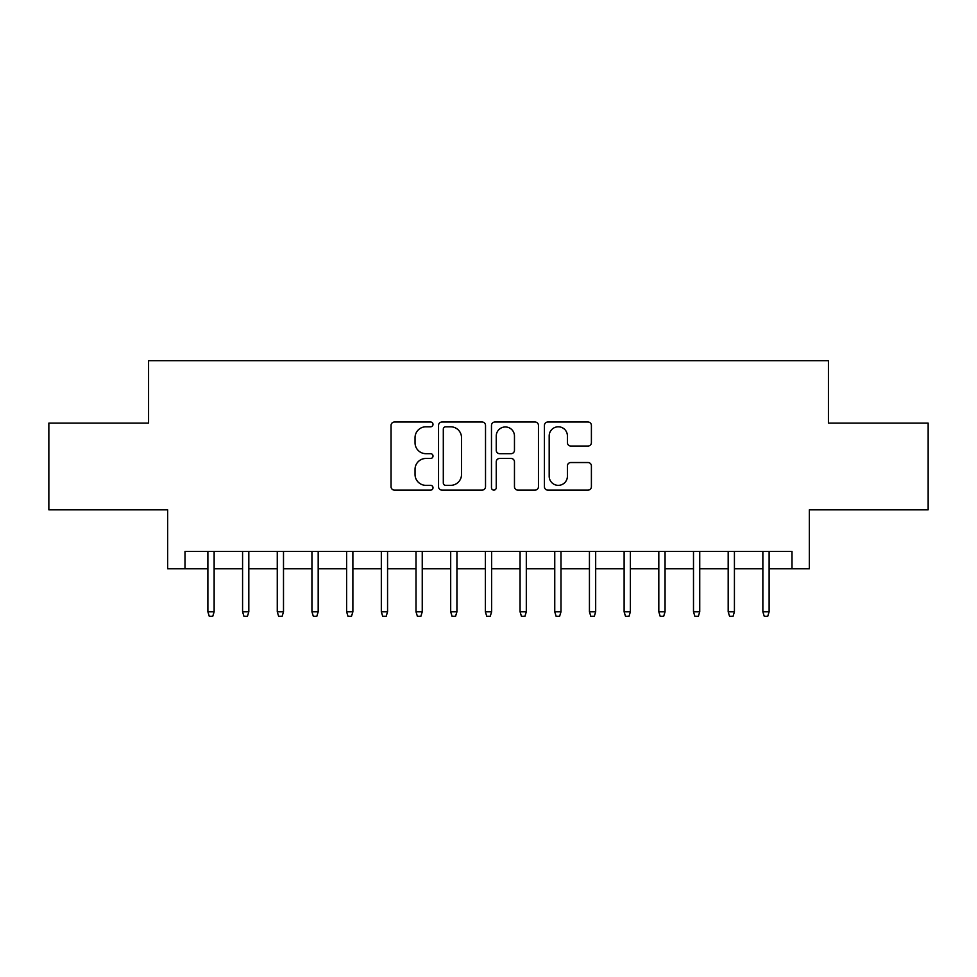 <?xml version="1.0" encoding="UTF-8"?>
<svg xmlns="http://www.w3.org/2000/svg" width="977" height="977" viewBox="0 0 977 977"><rect width="100%" height="100%" fill="white"/><g stroke="black" fill="none" stroke-linecap="round" stroke-linejoin="round"><path stroke-width="1.47" d="M433.006 424.409A2.381 2.381 0 0 0 430.625 422.015L394.439 422.015A3.407 3.407 0 0 0 391.044 425.422L391.044 486.705A3.407 3.407 0 0 0 394.439 490.112L430.625 490.112A2.381 2.381 0 0 0 433.006 487.731A2.381 2.381 0 0 0 430.625 485.349L425.935 485.349A10.894 10.894 0 0 1 415.042 474.456L415.042 469.351A10.894 10.894 0 0 1 425.935 458.457L430.625 458.457A2.381 2.381 0 0 0 433.006 456.064A2.381 2.381 0 0 0 430.625 453.682L425.935 453.682A10.894 10.894 0 0 1 415.042 442.789L415.042 437.684A10.894 10.894 0 0 1 425.935 426.79L430.625 426.79A2.381 2.381 0 0 0 433.006 424.409M588.007 446.025A3.407 3.407 0 0 0 591.403 442.618L591.403 425.422A3.407 3.407 0 0 0 588.007 422.015L547.828 422.015A3.407 3.407 0 0 0 544.421 425.422L544.421 486.705A3.407 3.407 0 0 0 547.828 490.112L588.007 490.112A3.407 3.407 0 0 0 591.403 486.705L591.403 465.944A3.407 3.407 0 0 0 588.007 462.536L570.812 462.536A3.407 3.407 0 0 0 567.405 465.944L567.405 476.239A9.111 9.111 0 0 1 558.294 485.349A9.111 9.111 0 0 1 549.184 476.239L549.184 435.901A9.111 9.111 0 0 1 558.294 426.79A9.111 9.111 0 0 1 567.405 435.901L567.405 442.618A3.407 3.407 0 0 0 570.812 446.025L588.007 446.025M184.995 568.797L184.995 551.455L792.005 551.455L792.005 568.797L809.347 568.797L809.347 509.835L928.15 509.835L928.15 423.114L828.423 423.114L828.423 360.684L148.577 360.684L148.577 423.114L48.85 423.114L48.85 509.835L167.653 509.835L167.653 568.797L207.881 568.797M485.52 425.422A3.407 3.407 0 0 0 482.113 422.015L441.946 422.015A3.407 3.407 0 0 0 438.539 425.422L438.539 486.705A3.407 3.407 0 0 0 441.946 490.112L482.113 490.112A3.407 3.407 0 0 0 485.52 486.705L485.52 425.422M494.887 422.015L535.054 422.015A3.407 3.407 0 0 1 538.461 425.422L538.461 486.705A3.407 3.407 0 0 1 535.054 490.112L517.871 490.112A3.407 3.407 0 0 1 514.464 486.705L514.464 461.852A3.407 3.407 0 0 0 511.056 458.457L499.65 458.457A3.407 3.407 0 0 0 496.243 461.852L496.243 487.731A2.381 2.381 0 0 1 493.861 490.112A2.381 2.381 0 0 1 491.48 487.731L491.48 425.422A3.407 3.407 0 0 1 494.887 422.015M214.134 568.797L242.577 568.797M248.817 568.797L277.26 568.797M283.501 568.797L311.944 568.797M318.184 568.797L346.627 568.797M352.88 568.797L381.323 568.797M387.564 568.797L416.007 568.797M422.247 568.797L450.69 568.797M456.931 568.797L485.374 568.797M491.626 568.797L520.069 568.797M526.31 568.797L554.753 568.797M560.993 568.797L589.436 568.797M595.677 568.797L624.12 568.797M630.373 568.797L658.816 568.797M665.056 568.797L693.499 568.797M699.74 568.797L728.183 568.797M734.423 568.797L762.866 568.797M769.119 568.797L792.005 568.797M445.683 426.79A2.381 2.381 0 0 0 443.302 429.172L443.302 482.968A2.381 2.381 0 0 0 445.683 485.349L450.617 485.349A10.894 10.894 0 0 0 461.523 474.456L461.523 437.684A10.894 10.894 0 0 0 450.617 426.79L445.683 426.79M514.464 436.06A9.111 9.111 0 0 0 505.353 426.961A9.111 9.111 0 0 0 496.243 436.06L496.243 450.275A3.407 3.407 0 0 0 499.65 453.682L511.056 453.682A3.407 3.407 0 0 0 514.464 450.275L514.464 436.06M207.881 611.81L209.273 616.316L212.742 616.316L214.134 611.81L207.881 611.81L207.881 551.455M214.134 611.81L214.134 551.455M242.577 611.81L243.957 616.316L247.425 616.316L248.817 611.81L242.577 611.81L242.577 551.455M248.817 611.81L248.817 551.455M277.26 611.81L278.653 616.316L282.121 616.316L283.501 611.81L277.26 611.81L277.26 551.455M283.501 611.81L283.501 551.455M311.944 611.81L313.336 616.316L316.804 616.316L318.184 611.81L311.944 611.81L311.944 551.455M318.184 611.81L318.184 551.455M346.627 611.81L348.02 616.316L351.488 616.316L352.88 611.81L346.627 611.81L346.627 551.455M352.88 611.81L352.88 551.455M381.323 611.81L382.703 616.316L386.171 616.316L387.564 611.81L381.323 611.81L381.323 551.455M387.564 611.81L387.564 551.455M416.007 611.81L417.399 616.316L420.867 616.316L422.247 611.81L416.007 611.81L416.007 551.455M422.247 611.81L422.247 551.455M450.69 611.81L452.082 616.316L455.551 616.316L456.931 611.81L450.69 611.81L450.69 551.455M456.931 611.81L456.931 551.455M485.374 611.81L486.766 616.316L490.234 616.316L491.626 611.81L485.374 611.81L485.374 551.455M491.626 611.81L491.626 551.455M520.069 611.81L521.449 616.316L524.918 616.316L526.31 611.81L520.069 611.81L520.069 551.455M526.31 611.81L526.31 551.455M554.753 611.81L556.133 616.316L559.601 616.316L560.993 611.81L554.753 611.81L554.753 551.455M560.993 611.81L560.993 551.455M589.436 611.81L590.829 616.316L594.297 616.316L595.677 611.81L589.436 611.81L589.436 551.455M595.677 611.81L595.677 551.455M624.12 611.81L625.512 616.316L628.98 616.316L630.373 611.81L624.12 611.81L624.12 551.455M630.373 611.81L630.373 551.455M658.816 611.81L660.196 616.316L663.664 616.316L665.056 611.81L658.816 611.81L658.816 551.455M665.056 611.81L665.056 551.455M693.499 611.81L694.879 616.316L698.347 616.316L699.74 611.81L693.499 611.81L693.499 551.455M699.74 611.81L699.74 551.455M728.183 611.81L729.575 616.316L733.043 616.316L734.423 611.81L728.183 611.81L728.183 551.455M734.423 611.81L734.423 551.455M762.866 611.81L764.258 616.316L767.727 616.316L769.119 611.81L762.866 611.81L762.866 551.455M769.119 611.81L769.119 551.455"/></g></svg>
